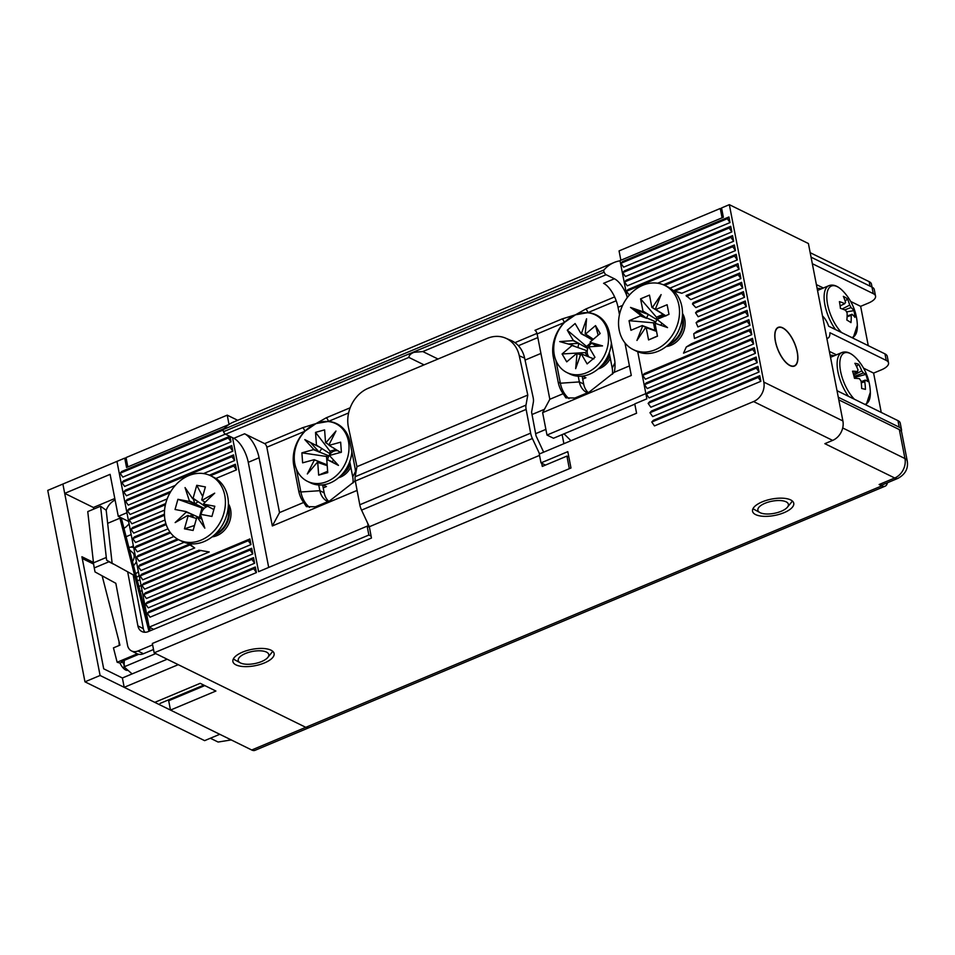 <?xml version="1.0" encoding="UTF-8"?>
<svg xmlns="http://www.w3.org/2000/svg" width="955" height="955" viewBox="0 0 955 955"><rect width="100%" height="100%" fill="white"/><g stroke="black" fill="none" stroke-linecap="round" stroke-linejoin="round"><path stroke-width="1.43" d="M271.017 650.188A20.986 8.332 169 0 0 247.035 650.546A20.986 8.332 169 0 0 232.901 661.54A20.986 8.332 169 0 0 235.981 664.871A20.986 8.332 169 0 0 259.963 664.513A20.986 8.332 169 0 0 274.109 653.53A20.986 8.332 169 0 0 271.017 650.188M790.656 499.919A20.986 8.332 169 0 0 766.674 500.277A20.986 8.332 169 0 0 752.54 511.259A20.986 8.332 169 0 0 755.632 514.602A20.986 8.332 169 0 0 779.602 514.244A20.986 8.332 169 0 0 793.748 503.249A20.986 8.332 169 0 0 790.656 499.919M697.054 311.115L695.55 312.81L698.153 316.726L744.53 297.28L743.444 291.681L697.054 311.115M666.244 346.51A20.735 16.856 -63.8 0 0 671.067 345.244A20.735 16.856 -63.8 0 0 682.503 313.431M212.141 536.865A20.735 16.856 -63.8 0 0 216.964 535.6A20.735 16.856 -63.8 0 0 228.388 503.786M782.658 327.804A20.986 8.941 67.3 0 0 778.218 327.35A20.986 8.941 67.3 0 0 776.475 345.722A20.986 8.941 67.3 0 0 790.012 365.622A20.986 8.941 67.3 0 0 794.453 366.063A20.986 8.941 67.3 0 0 796.195 347.704A20.986 8.941 67.3 0 0 782.658 327.804M832.641 440.398L824.857 443.669L894.716 478.001L879.137 484.519L881.847 485.856L305.779 727.328L154.161 652.826L753.579 401.554L832.641 440.398A15.543 12.642 -63.8 0 0 842.895 420.952L808.408 243.525L729.334 204.668L763.833 382.107A15.543 12.642 116.2 0 1 753.579 401.554M887.434 482.752A15.543 6.613 -112.7 0 1 885.142 486.179L255.009 750.332A15.543 6.613 67.3 0 1 251.726 749.997L305.779 727.328A15.543 6.613 67.3 0 0 309.074 727.662A15.543 6.613 -112.7 0 1 305.779 727.328L178.251 664.668L124.198 687.325L122.383 677.99L167.161 659.213M637.725 351.738L646.869 398.808L634.765 403.893L636.579 413.229L539.265 454.019L540.996 462.889L567.807 451.655L570.983 467.998L152.346 643.479L154.161 652.826M153.648 629.345L149.171 627.137L116.952 461.384L124.735 458.125L126.549 467.461L228.89 424.557L127.839 466.911L126.024 457.576L227.23 415.15L237.688 420.296M885.142 486.179A15.543 6.613 -112.7 0 1 881.847 485.856M879.137 484.519A15.543 6.613 67.3 0 0 882.432 484.854L897.998 478.324A15.543 6.613 -112.7 0 1 894.716 478.001A15.543 12.642 -63.8 0 0 904.958 458.555L842.704 427.959M627.22 297.709L620.01 260.608L723.365 217.274L721.55 207.939L729.334 204.668M759.774 375.709L653.387 420.307L651.764 422.038L654.473 425.906L760.872 381.308L759.774 375.709L758.163 377.44L651.764 422.038M757.972 366.386L651.573 410.984L649.949 412.715L652.671 416.583L759.058 371.984L757.972 366.386L756.348 368.117L759.058 371.984M756.145 357.051L649.758 401.637L648.135 403.38L650.844 407.248L757.243 362.649L756.145 357.051L754.534 358.782L757.243 362.649M754.331 347.704L647.944 392.302L646.32 394.045L649.03 397.913L755.429 353.314L754.331 347.704L752.719 349.446L755.429 353.314M752.516 338.368L646.129 382.967L644.506 384.698L647.215 388.566L753.614 343.967L752.516 338.368L750.905 340.099L753.614 343.967M750.702 329.033L644.315 373.632L642.691 375.363L645.401 379.231L751.8 334.632L750.702 329.033L749.078 330.764L751.8 334.632M748.887 319.686L691.599 343.705L686.311 346.975L683.517 353.159L749.973 325.297L748.887 319.686L747.264 321.429L749.973 325.297M747.073 310.351L696.983 331.349L693.748 333.761L694.44 338.476L748.159 315.95L747.073 310.351L745.449 312.094L748.159 315.95M745.258 301.016L698.368 320.665L696.1 322.683L697.902 326.92L746.344 306.615L745.258 301.016L743.635 302.747L746.344 306.615M741.629 282.334L693.187 302.64L692.471 304L695.837 307.594L742.715 287.944L741.629 282.334L740.006 284.077L742.715 287.944M739.815 272.999L686.084 295.525L690.811 299.595L740.901 278.597L739.815 272.999L738.191 274.742L686.49 296.408M674.266 291.562A36.278 29.498 116.2 0 1 681.798 293.281L739.086 269.262L738 263.664L673.406 290.738M669.992 288.124L737.272 259.927L736.186 254.317L663.45 284.817M657.625 283.217L735.457 250.592L734.371 244.981L627.984 289.58L626.361 291.323L629.405 295.047M732.557 235.646L626.158 280.245L624.546 281.976L627.256 285.843L733.643 241.245L732.557 235.646L730.933 237.377L733.643 241.245M730.742 226.311L624.343 270.91L622.732 272.641L625.441 276.508L731.828 231.91L730.742 226.311L729.119 228.042L731.828 231.91M728.928 216.964L622.529 261.563L620.905 263.305L623.627 267.173L730.014 222.575L728.928 216.964L727.304 218.707L620.905 263.305M223.184 430.025L120.103 473.238L122.813 477.106L225.332 434.131M224.246 428.52L121.715 471.495L120.103 473.238M231.015 441.843L228.305 437.975L121.918 482.573L124.628 486.441L231.015 441.843L229.964 436.423M229.749 436.316L123.541 480.843L121.918 482.573M126.442 495.776L232.829 451.178L231.743 445.579L125.356 490.178L123.732 491.921L126.442 495.776M203.522 473.573L234.644 460.525L231.934 456.657L125.547 501.256L128.257 505.123L175.29 485.403M234.644 460.525L233.557 454.914L127.17 499.513L125.547 501.256M170.085 492.685L127.361 510.591L130.071 514.458L167.149 498.916M215.89 478.479L236.458 469.86L235.372 464.261L209.348 475.172M170.921 491.276L128.985 508.86L127.361 510.591M166.194 524.605L132.805 538.608L135.514 542.476L168.008 528.855M165.895 523.674L134.428 536.865L132.805 538.608M170.563 532.878L134.619 547.943L137.329 551.811L173.929 536.471M169.966 532.066L136.243 546.212L134.619 547.943M178.513 539.647L136.434 557.29L139.144 561.146L184.124 542.297M177.439 539.038L138.057 555.547L136.434 557.29M140.958 570.493L194.689 547.967A36.278 29.498 116.2 0 1 189.961 543.884L139.872 564.883L138.248 566.625L140.958 570.493M142.773 579.828L209.241 551.966L198.974 550.211L141.686 574.23L140.063 575.961L142.773 579.828M144.587 589.163L250.986 544.565L249.888 538.966L143.501 583.565L141.877 585.296L144.587 589.163M146.401 598.499L252.8 553.912L251.702 548.301L145.315 592.9L143.692 594.643L146.401 598.499M148.228 607.846L254.615 563.247L253.529 557.636L147.13 602.235L145.506 603.978L148.228 607.846M165.418 504.741L129.176 519.926L131.886 523.794L164.582 510.089M165.693 503.56L130.799 518.195L129.176 519.926M164.439 514.196L132.614 527.53L130.99 529.273L133.7 533.141L165.012 520.009M147.333 613.313L150.042 617.181L256.429 572.582L255.343 566.984L148.944 611.582L147.333 613.313L253.72 568.714L255.343 566.984M232.543 437.7L258.59 571.675L367.138 526.169L368.869 535.039L149.171 627.137M124.735 458.125L126.287 458.877M899.335 429.595A15.543 6.172 -11 0 1 901.627 432.078L907.25 461.026A15.543 6.172 169 0 0 904.958 458.555L899.335 429.595L838.788 399.847M369.43 527.291L367.138 526.169M545.472 465.097L540.996 462.889M758.163 377.44L760.872 381.308M649.949 412.715L756.348 368.117M648.135 403.38L754.534 358.782M646.32 394.045L752.719 349.446M644.506 384.698L750.905 340.099M642.691 375.363L749.078 330.764M686.311 346.975L747.264 321.429M693.748 333.761L745.449 312.094M696.1 322.683L743.635 302.747M695.55 312.81L741.82 293.412L743.444 291.681M741.82 293.412L744.53 297.28M692.471 304L740.006 284.077M738.191 274.742L740.901 278.597M673.776 291.096L681.798 293.281M675.424 290.953L736.377 265.394L738 263.664M736.377 265.394L739.086 269.262M664.668 285.354L734.562 256.059L736.186 254.317M734.562 256.059L737.272 259.927M626.361 291.323L732.748 246.724L734.371 244.981M732.748 246.724L735.457 250.592M624.546 281.976L730.933 237.377M622.732 272.641L729.119 228.042M730.014 222.575L727.304 218.707M228.305 437.975L229.821 436.351M232.829 451.178L230.119 447.322L231.743 445.579M230.119 447.322L123.732 491.921M231.934 456.657L233.557 454.914M236.458 469.86L233.748 465.992L235.372 464.261M233.748 465.992L210.566 475.709M194.689 547.967L189.961 544.947L189.961 543.884M189.961 544.947L138.248 566.625M201.028 550.414L140.063 575.961M250.986 544.565L248.276 540.697L249.888 538.966M248.276 540.697L141.877 585.296M252.8 553.912L250.091 550.044L251.702 548.301M250.091 550.044L143.692 594.643M254.615 563.247L251.905 559.379L253.529 557.636M251.905 559.379L145.506 603.978M130.99 529.273L164.475 515.234M256.429 572.582L253.72 568.714M368.869 535.039L371.101 536.149M245.614 653.435A15.543 6.172 -11 0 1 263.365 651.131A15.543 6.172 -11 0 1 267.77 657.482A15.543 6.172 -11 0 1 261.384 661.624A15.543 6.172 -11 0 1 240.254 662.83A15.543 6.172 -11 0 1 245.614 653.435M267.77 657.482L271.614 652.79A20.735 8.225 169 0 0 272.617 651.215M233.402 658.831A20.735 8.225 169 0 0 234.93 659.929L240.254 662.83M763.164 504.133A15.543 6.172 -11 0 1 781.978 500.707A15.543 6.172 -11 0 1 787.409 507.201A15.543 6.172 -11 0 1 783.124 510.388A15.543 6.172 -11 0 1 759.894 512.56A15.543 6.172 -11 0 1 763.164 504.133M787.409 507.201L791.265 502.521A20.735 8.225 169 0 0 792.268 500.933M753.041 508.561A20.735 8.225 169 0 0 754.569 509.648L759.894 512.56M598.105 368.952A18.658 15.173 -63.8 0 0 600.098 368.26A18.658 15.173 -63.8 0 0 610.317 358.388M338.619 477.727A18.658 15.173 -63.8 0 0 340.613 477.034A18.658 15.173 -63.8 0 0 350.831 467.162M323.232 487.874L326.443 486.525L322.897 484.865M324.461 485.653A28.507 23.171 116.2 0 1 323.053 484.854M583.947 376.879A28.507 23.171 116.2 0 1 582.538 376.079M582.717 379.099L585.928 377.75L582.383 376.091M532.019 414.518L544.422 409.313M535.636 433.677L545.878 429.392M570.995 440.721L564.023 433.833M562.137 434.62L563.892 443.693M786.574 362.948A20.735 8.822 -112.7 0 1 775.806 342.821A20.735 8.822 -112.7 0 1 778.325 327.589A20.735 8.822 -112.7 0 1 786.096 330.466A20.735 8.822 -112.7 0 1 796.864 350.604A20.735 8.822 -112.7 0 1 794.345 365.825A20.735 8.822 -112.7 0 1 786.574 362.948M901.317 431.266A15.543 6.172 169 0 0 901.508 429.655A15.543 6.172 169 0 0 899.228 427.183L838.275 397.232M822.482 315.974A12.952 5.515 -112.7 0 1 828.654 326.204L884.975 353.875L886.24 360.417A15.543 6.172 -11 0 1 888.532 362.888A15.543 6.172 -11 0 1 881.393 369.848L873.61 373.107L881.25 412.441M812.323 263.687L873.264 293.639A15.543 6.172 -11 0 1 875.556 296.11A15.543 6.172 -11 0 1 868.417 303.069L860.634 306.34L868.274 345.674M875.556 296.11L874.279 289.58A15.543 6.172 169 0 0 871.999 287.109L811.046 257.158M901.508 429.655L900.243 423.113A15.543 6.172 169 0 0 897.951 420.642L837.01 390.69M886.24 360.417L829.931 332.734A12.952 5.515 -112.7 0 1 827.806 338.225A12.952 5.515 -112.7 0 1 826.851 338.416M888.532 362.888L887.267 356.346A15.543 6.172 169 0 0 884.975 353.875M873.61 373.107L863.583 368.176M836.425 354.83L829.358 351.368M860.634 306.34L850.654 301.434M823.329 288.004L816.382 284.59M834.181 355.773A31.097 13.239 67.3 0 0 830.134 355.356M821.193 288.911A31.097 13.239 67.3 0 0 817.146 288.494M424.044 364.87L408.859 357.409C409.026 355.32 410.734 353.625 414.004 352.323L422.814 351.559L606.127 274.718L614.387 278.776A20.735 8.822 -112.7 0 1 626.838 295.764M614.113 262.494L233.521 422.038A141.997 60.452 67.3 0 0 223.363 429.487A2.077 0.883 67.3 0 0 223.53 431.696L604.109 272.163A2.077 0.883 -112.7 0 1 603.954 269.955A141.997 60.452 -112.7 0 1 614.113 262.494A141.997 60.452 -112.7 0 1 620.046 260.799M268.701 567.437L248.264 462.315A20.735 8.822 67.3 0 0 233.808 438.309L225.535 434.25A3.629 1.54 -112.7 0 1 223.53 431.696M604.109 272.163A3.629 1.54 67.3 0 0 606.127 274.718M350.163 407.785L326.18 417.836L316.01 423.578L302.592 427.721L264.654 443.621L244.611 433.785A20.735 8.822 -112.7 0 1 259.08 457.779L272.33 525.954L357.086 490.416M367.687 523.221L368.367 526.778M588.232 392.612A19.697 16.008 116.2 0 1 583.672 384.041L582.132 376.115M328.747 501.387A19.697 16.008 116.2 0 1 324.187 492.816L322.647 484.901M645.866 393.603L546.988 435.05L542.631 412.644L631.291 375.482L624.952 342.881M619.461 314.637L618.04 307.307A20.735 8.822 67.3 0 0 603.572 283.313L614.387 278.776M437.999 359.02L422.814 351.559M614.614 296.921L585.678 309.062L575.507 314.804L562.077 318.946A3.104 1.325 -112.7 0 1 564.25 322.551L575.507 314.804L587.838 312.655A33.688 27.385 116.2 0 1 596.254 314.923A33.688 27.385 116.2 0 1 609.517 333.367L614.411 358.579A33.688 27.385 116.2 0 1 614.328 372.259L589.151 392.111L574.886 398.008L565.885 397.865L563.175 393.687L549.829 399.286L542.631 412.644M264.654 443.621A3.104 1.325 -112.7 0 1 266.827 447.227L279.529 512.596L272.33 525.954M355.272 480.843L329.666 500.886L315.401 506.783L306.4 506.639L303.69 502.461L279.529 512.596M578.241 376.21L579.339 381.916L583.672 384.041M609.23 352.777L612.215 368.129A19.697 16.008 116.2 0 1 612.442 374.264M587.623 392.947A19.697 16.008 116.2 0 1 587.098 392.696A19.697 16.008 116.2 0 1 579.339 381.916L560.358 383.218L555.917 360.393M328.138 501.721A19.697 16.008 116.2 0 1 327.601 501.471A19.697 16.008 116.2 0 1 319.853 490.691L318.743 484.985M349.745 461.552L352.729 476.903A19.697 16.008 116.2 0 1 352.956 483.039M546.988 435.05L553.482 438.25L634.812 404.156M562.077 318.946L534.955 330.323A3.104 1.325 -112.7 0 1 537.128 333.916L549.829 399.286M629.429 365.92L614.328 372.259M585.678 309.062A3.104 1.325 -112.7 0 1 587.838 312.655L616.202 300.765M525.059 360.095L540.912 353.445M302.592 427.721A3.104 1.325 -112.7 0 1 304.764 431.326L316.01 423.578L328.353 421.43A33.688 27.385 116.2 0 1 336.769 423.698A33.688 27.385 116.2 0 1 350.019 442.141L354.926 467.353A33.688 27.385 116.2 0 1 355.523 474.659M326.18 417.836A3.104 1.325 -112.7 0 1 328.353 421.43L348.611 412.942M303.69 502.461A33.688 27.385 116.2 0 1 298.7 490.93L293.806 465.706A33.688 27.385 116.2 0 1 304.764 431.326L266.827 447.227M355.093 479.541A33.688 27.385 116.2 0 1 354.83 481.034M298.7 490.93L300.873 491.992A33.688 27.385 -63.8 0 0 309.492 507.392M568.977 398.617A33.688 27.385 116.2 0 1 560.358 383.218L558.186 382.155L553.291 356.931A33.688 27.385 116.2 0 1 564.25 322.551L537.128 333.916M594.32 314.446A33.688 27.385 116.2 0 1 597.329 315.484M324.187 492.816L319.853 490.691L300.873 491.992L296.432 469.18M334.835 423.22A33.688 27.385 116.2 0 1 337.843 424.259M563.175 393.687A33.688 27.385 116.2 0 1 558.186 382.155M720.261 208.476L619.055 250.902L620.869 260.238L722.076 217.824L720.261 208.476L721.813 209.241M229.033 424.462L227.23 415.15M872.046 287.133L871.461 284.136A15.543 6.172 169 0 0 869.181 281.665L870.053 286.154M810.174 252.669L869.181 281.665M123.971 528.33A16.581 13.489 -63.8 0 0 129.068 523.734M128.627 521.454L118.277 516.369L126.931 512.74L116.952 461.384L62.887 484.042L100.096 675.483L219.769 734.3L204.633 740.638L84.959 681.822L100.096 675.483M118.277 516.369L110.112 474.349L64.701 493.377L62.887 484.042L47.75 490.393L84.959 681.822M251.726 749.997L170.491 710.078L215.902 691.038L200.204 683.326L154.794 702.355L124.198 687.325M170.491 710.078L168.677 700.743L204.812 685.595M93.721 509.099L93.399 507.487L64.701 493.377M114.815 498.51L93.399 507.487M131.169 534.573L126.12 536.698M115.089 499.954A16.581 13.489 -63.8 0 0 106.184 510.245L100.573 506.234L106.292 557.469A41.459 17.656 67.3 0 0 106.662 560.227L133.151 574.826L106.662 560.227M122.383 677.99L103.701 668.81L81.915 556.741L93.435 562.411M93.638 564.083L82.249 558.484M348.468 427.446A31.097 25.785 113 0 1 368.296 388.243L487.229 338.392A31.097 25.785 113 0 1 505.505 338.094A31.097 25.785 113 0 1 519.293 355.833L527.781 395.06L356.955 466.673L348.468 427.446M527.781 395.06L525.99 405.123L355.153 476.736L356.955 466.673M539.539 455.392L369.322 526.742L371.459 538.035L148.3 631.589A10.362 8.38 116.9 0 1 141.853 631.518A10.362 8.38 116.9 0 1 137.89 625.895L127.719 572.069M369.322 526.742L361.563 510.113L532.389 438.512A10.374 4.417 -112.7 0 1 530.634 433.152L359.796 504.765A10.374 4.417 67.3 0 0 361.563 510.113M359.796 504.765L355.308 481.022L526.145 409.409L530.634 433.152M355.153 476.736A10.374 4.417 67.3 0 0 355.308 481.022M505.505 338.094L510.841 340.362A31.097 25.785 -67 0 1 524.629 358.101L533.117 397.328A10.374 4.417 -112.7 0 1 533.368 402.103L531.577 412.166L536.065 435.91L543.658 452.181M525.99 405.123A10.374 4.417 67.3 0 0 526.145 409.409M532.389 438.512L539.575 453.888M569.323 468.69L566.948 456.096L542.285 466.422L541.688 463.235M100.573 506.234L87.764 511.594L93.483 562.841A41.459 17.656 67.3 0 0 94.258 567.915L95.011 571.926L115.83 583.302L127.552 645.305A10.362 8.38 -63.1 0 0 131.515 650.928A10.362 8.38 -63.1 0 0 137.962 650.988L152.609 644.852M94.258 567.915L108.882 561.791L113.394 564.071M133.151 574.826L143.322 628.653A10.362 8.38 -63.1 0 0 144.885 632.258M566.948 456.096L568.858 457.063M131.515 650.928L136.947 653.674A10.362 8.38 -63.1 0 0 143.405 653.745L153.516 649.507M112.177 563.45A31.097 13.239 -112.7 0 1 111.926 561.492L106.196 510.257M344.874 470.863A18.133 14.743 -63.8 0 0 349.828 462.029M341.496 474.993A18.133 14.743 -63.8 0 0 350.282 464.357M340.935 426.348A32.136 26.131 -63.8 0 0 338.786 425.13L335.814 423.674A32.136 26.131 -63.8 0 0 320.665 422.062M311.521 425.894A32.136 26.131 -63.8 0 0 294.331 460.012A32.136 26.131 -63.8 0 0 307.462 481.344A32.136 26.131 -63.8 0 0 336.053 475.912A32.136 26.131 -63.8 0 0 348.945 445.006A32.136 26.131 -63.8 0 0 335.814 423.674M316.463 445.126L330.215 453.852L330.012 451.214L315.532 432.364L316.463 445.126A10.636 8.655 -63.8 0 0 316.165 445.424L304.812 439.598L313.622 449.244L317.179 451.154L313.443 449.65L301.887 452.825L302.628 462.841L314.183 459.665A10.636 8.655 -63.8 0 0 314.398 459.964L307.319 473.967L317.394 462.256L320.987 463.521L317.812 462.411M317.394 462.256A10.636 8.655 -63.8 0 0 317.729 462.387L318.66 475.136L327.637 471.269M327.231 465.682L320.987 463.521M314.183 459.665L320.319 462.125A9.92 8.058 -63.8 0 0 323.088 464.249M320.319 462.125L327.171 464.858L326.503 456.478L328.89 455.822L317.179 451.154M318.66 475.136L327.732 472.641L326.801 459.892A10.636 8.655 -63.8 0 0 327.111 459.582L338.464 465.407L329.654 455.774A10.636 8.655 -63.8 0 0 329.821 455.368L341.389 452.193L340.649 442.177L329.093 445.352L333.784 448.205A9.92 8.058 -63.8 0 0 333.486 447.847M327.111 459.582L332.161 461.754A9.92 8.058 -63.8 0 0 333.546 460.024M328.866 444.732L325.548 442.631A10.636 8.655 -63.8 0 1 325.882 442.762L328.998 444.791M333.784 448.205L340.828 452.539M338.189 450.903A8.822 7.174 -63.8 0 0 330.215 453.852A8.822 7.174 -63.8 0 0 328.89 455.822A8.822 7.174 -63.8 0 0 327.732 459.892M321.942 448.575A9.92 8.058 -63.8 0 0 319.579 452.109M315.532 432.364L324.605 429.869L325.548 442.631M330.012 451.214L336.005 449.566M301.887 452.825L326.503 456.478M329.093 445.352A10.636 8.655 -63.8 0 0 328.866 445.054L335.957 431.039L325.882 442.762M307.462 481.344L310.447 482.812A32.136 26.131 -63.8 0 0 351.894 451.775M319.794 447.227L316.165 445.424M317.908 461.158L314.398 459.964M310.423 442.487L319.304 452.193M332.185 462.077L338.261 465.192M320.032 462.208L319.615 463.044M600.982 366.219A18.133 14.743 -63.8 0 0 603.632 364.333A18.133 14.743 -63.8 0 0 609.768 355.582M591.79 343.203A8.822 7.174 -63.8 0 0 590.882 343.884A8.822 7.174 -63.8 0 0 587.743 348.539A8.822 7.174 -63.8 0 0 587.241 350.831L572.057 345.507A10.636 8.655 -63.8 0 1 572.057 345.089L575.722 346.808M571.006 317.12A32.136 26.131 -63.8 0 0 567.139 319.961A32.136 26.131 -63.8 0 0 566.948 372.569L569.932 374.038A32.136 26.131 -63.8 0 0 598.093 368.964A32.136 26.131 -63.8 0 0 611.379 343M566.948 372.569A32.136 26.131 -63.8 0 0 595.108 367.496A32.136 26.131 -63.8 0 0 595.299 314.899A32.136 26.131 -63.8 0 0 580.151 313.288M593.855 358.925L581.213 353.863L587.134 363.915L594.965 357.277L589.044 347.214A10.636 8.655 -63.8 0 0 589.223 346.808L602.533 345.889L590.19 342.379A10.636 8.655 -63.8 0 0 590.202 341.95L600.17 333.498L595.526 325.595L598.176 335.193M590.19 342.379L594.989 345.149A9.92 8.058 -63.8 0 1 594.881 346.414M584.556 335.599L581.034 333.605A10.636 8.655 -63.8 0 1 581.416 333.534L592.41 340.087M595.526 325.595L585.546 334.059L590.345 337.246A9.92 8.058 -63.8 0 0 586.812 336.888M590.345 337.246L593.365 339.276M578.993 343.537L587.743 348.539L586.525 346.462L567.282 330.191L573.203 340.243L578.993 343.537A9.92 8.058 -63.8 0 0 578.085 347.644M572.057 345.507L562.077 353.971L566.733 361.861L576.701 353.41A10.636 8.655 -63.8 0 0 577.035 353.541L575.662 368.678L580.843 353.923A10.636 8.655 -63.8 0 0 581.213 353.863M562.077 353.971L585.188 352.574L587.241 350.831A8.822 7.174 -63.8 0 0 589.08 357.027M580.533 354.783L577.035 353.541M576.701 353.41L580.365 354.711M586.525 346.462L590.894 342.75M587.409 356.358L585.188 352.574M567.282 330.191L575.113 323.542L581.034 333.605M573.203 340.243A10.636 8.655 -63.8 0 0 573.024 340.649L559.714 341.58L572.057 345.089M585.546 334.059A10.636 8.655 -63.8 0 0 585.212 333.916L586.585 318.779L581.416 333.534M600.42 317.573A32.136 26.131 -63.8 0 0 598.272 316.356L595.299 314.899M604.36 362.088A18.133 14.743 -63.8 0 0 609.314 353.243M588.471 335.993L585.212 333.916M576.725 342.248L573.024 340.649M578.849 343.287L568.309 344.015M587.182 335.181L586.668 336.649M599.358 346.104L595.24 344.934M864.8 404.347A27.719 11.806 67.3 0 0 870.339 392.195A51.821 51.821 0 0 0 855.99 357.994A27.719 11.806 67.3 0 0 848.112 352.729A27.719 11.806 67.3 0 0 841.474 375.172A27.719 11.806 67.3 0 0 854.415 399.25M853.269 373.524L857.554 371.579A6.995 2.984 67.3 0 1 858.032 369.943A51.689 44.622 103.7 0 0 854.88 363.318A50.83 21.989 -41.5 0 1 856.85 363.664A50.83 21.989 -41.5 0 1 858.64 364.225L856.587 366.589M857.554 371.579A51.689 14.015 164.9 0 0 852.552 371.173A50.83 29.605 -93.5 0 1 854.474 378.299A51.689 14.015 -15.1 0 1 859.476 378.705A6.995 2.984 67.3 0 0 860.98 380.818A51.689 44.622 103.7 0 1 861.673 388.482A50.83 2.674 -171.5 0 1 863.678 388.948A50.83 2.674 -171.5 0 1 865.433 389.389A51.689 44.622 -76.3 0 0 864.741 381.737A6.995 2.984 67.3 0 0 865.218 380.102A51.689 14.015 -15.1 0 1 867.761 381.534A50.83 48.92 165.8 0 0 865.839 374.408A51.689 14.015 164.9 0 0 863.296 372.975A6.995 2.984 67.3 0 0 861.792 370.862A51.689 44.622 -76.3 0 0 858.64 364.225M864.741 381.737L861.267 382.836M853.71 375.124L861.792 370.862M865.839 374.408L854.295 377.512M861.112 381.69L865.218 380.102M863.296 372.975L854.068 376.545M817.516 290.451L828.88 285.676C833.154 284.053 837.857 285.867 843.002 291.12A27.719 11.806 67.3 0 0 838.478 287.348A27.719 11.806 67.3 0 0 827.233 302.401A27.719 11.806 67.3 0 0 841.582 332.555M847.121 316.069L852.027 314.279A6.995 2.984 67.3 0 1 851.203 315.377A51.689 40.122 -58.2 0 1 850.977 322.623A50.83 11.484 -164.8 0 0 849.043 321.358A50.83 11.484 -164.8 0 0 846.87 320.08A51.689 40.122 121.8 0 0 847.097 312.822A6.995 2.984 67.3 0 1 845.748 310.387A51.689 24.018 -8.4 0 0 840.412 308.346A50.83 25.654 -80.6 0 0 839.409 301.625A51.689 24.018 171.6 0 1 844.757 303.666A6.995 2.984 67.3 0 1 845.569 302.568A51.689 40.122 121.8 0 0 843.349 296.36A50.83 30.799 -37.9 0 1 845.497 297.53A50.83 30.799 -37.9 0 1 847.455 298.903L845.187 301.219M851.669 337.509A27.719 11.806 67.3 0 0 857.339 325.333A51.821 51.821 0 0 0 843.002 291.12M852.027 314.279A51.689 24.018 -8.4 0 1 854.904 317.346A50.83 44.969 166.7 0 0 853.913 310.638A51.689 24.018 171.6 0 0 851.024 307.558A6.995 2.984 67.3 0 0 849.675 305.123A51.689 40.122 -58.2 0 0 847.455 298.903M842.238 308.954L849.675 305.123M841.057 305.445L840.173 306.34M851.203 315.377L847.097 316.714M851.024 307.558L844.638 309.898M853.913 310.638L846.5 311.867M840.125 305.887L844.757 303.666M210.363 738.239L218.086 742.035L231.229 739.922M140.17 591.443A26.43 18.038 -48.8 0 0 140.242 591.408A26.43 18.038 -48.8 0 0 142.056 590.572M130.978 547.155A26.43 18.038 131.2 0 1 133.378 545.902M123.947 660.502A6.53 2.781 -112.7 0 0 124.257 661.17L124.055 666.877L155.737 653.59M124.055 666.877L132.1 673.908M160.07 703.417L203.797 685.093M119.029 641.581L119.196 645.461M137.472 580.974A18.658 12.737 -48.8 0 0 139.908 579.53M141.054 585.379A26.43 18.038 131.2 0 1 138.929 586.633M129.486 549.841L132.602 552.563A8.81 6.017 131.2 0 1 132.506 561.576M128.853 547.37A13.728 9.371 131.2 0 1 133.712 547.609M136.434 561.636A13.728 9.371 131.2 0 1 133.557 565.694M138.368 571.603A13.728 9.371 131.2 0 1 135.634 573.788M139.12 575.471A18.658 12.737 131.2 0 1 136.553 577.369M148.968 631.303L119.936 518.183L121.476 518.637L148.67 624.606M149.35 627.232L150.257 630.766M138.762 654.294L121.285 661.624L122.586 661.994A10.887 4.632 67.3 0 0 124.425 665.205M102.149 575.829L119.948 645.15L113.454 647.872L117.143 662.257L137.257 653.829M107.664 523.328L119.936 518.183M117.143 662.257L119.984 663.08A10.887 4.632 67.3 0 0 127.922 670.255M119.984 663.08L122.586 661.994M196.742 688.042L197.47 688.674M193.746 690.226L193.029 689.606M188.708 691.42L189.424 692.041M668.237 344.851A20.735 16.856 -63.8 0 0 669.383 344.421A20.735 16.856 -63.8 0 0 683.052 318.493A20.735 16.856 -63.8 0 0 682.407 316.021M669.312 343.86A20.735 16.856 -63.8 0 0 682.431 318.182A20.735 16.856 -63.8 0 0 682.276 317.478M665.384 315.866A8.822 7.174 -63.8 0 0 661.075 316.248A8.822 7.174 -63.8 0 0 656.933 319.734A8.822 7.174 -63.8 0 0 655.822 321.847A8.822 7.174 -63.8 0 0 655.285 323.721M655.178 324.366A8.822 7.174 -63.8 0 0 656.24 329.821M633.261 349.614L636.233 351.07A35.765 29.08 -63.8 0 0 658.27 351.201A35.765 29.08 -63.8 0 0 682.061 319.149A35.765 29.08 -63.8 0 0 667.784 286.882L664.799 285.426A35.765 29.08 -63.8 0 0 642.763 285.294A35.765 29.08 -63.8 0 0 618.971 317.346A35.765 29.08 -63.8 0 0 633.261 349.614A35.765 29.08 -63.8 0 0 655.285 349.733A35.765 29.08 -63.8 0 0 679.089 317.693A35.765 29.08 -63.8 0 0 664.799 285.426M646.153 318.146L640.411 315.926A10.636 8.655 -63.8 0 1 640.614 315.281L655.822 321.847L653.483 322.826L629.059 320.689L640.411 315.926M646.487 318.313L635.946 310.077L648.517 314.47L642.548 311.617A10.636 8.655 -63.8 0 1 642.966 311.091L640.578 298.843L656.443 317.203L656.933 319.734L648.529 314.517A9.92 8.058 -63.8 0 0 646.535 318.29M656.539 331.385L646.189 327.672A10.636 8.655 -63.8 0 1 645.64 327.553L636.949 340.434L642.679 325.942A10.636 8.655 -63.8 0 1 642.285 325.548L630.933 330.299L629.059 320.689M656.467 330.991L648.409 327.911A9.92 8.058 -63.8 0 0 650.08 329.081M646.189 327.672L648.564 339.932L657.482 336.196L655.094 323.948A10.636 8.655 -63.8 0 0 655.512 323.423L667.533 327.613L657.446 319.746A10.636 8.655 -63.8 0 0 657.649 319.113L668.989 314.35L667.127 304.729L655.775 309.492A10.636 8.655 -63.8 0 0 655.381 309.098L661.111 294.606L652.408 307.474A10.636 8.655 -63.8 0 0 651.871 307.355L665.85 315.998M660.788 325.261A9.92 8.058 -63.8 0 0 661.911 323.232M652.408 307.474L657.088 310.566M655.775 309.492L660.478 312.452A9.92 8.058 -63.8 0 0 660.394 312.357M658.222 311.02A9.92 8.058 -63.8 0 0 657.434 310.781M660.478 312.452L665.683 315.735M642.548 311.617L630.527 307.414L640.614 315.281M640.578 298.843L649.484 295.107L651.871 307.355M648.182 328.401L642.679 325.942M642.285 325.548L648.027 327.768M654.963 330.418L653.483 322.826M656.443 317.203L663.224 314.362M642.966 311.091L648.182 314.302M648.564 339.932L657.434 336.005M635.946 310.077L630.527 307.414M214.135 535.206A20.735 16.856 -63.8 0 0 228.424 519.245A20.735 16.856 -63.8 0 0 228.305 506.377M215.209 534.215A20.735 16.856 -63.8 0 0 227.791 518.935A20.735 16.856 -63.8 0 0 228.173 507.833M201.016 516.476A8.822 7.174 -63.8 0 0 201.398 518.577A8.822 7.174 -63.8 0 0 201.541 518.995M197.948 501.53L192.528 498.534A10.636 8.655 -63.8 0 1 193.089 498.271L206.089 507.033A8.822 7.174 -63.8 0 0 204.275 508.394A8.822 7.174 -63.8 0 0 201.386 513.217A8.822 7.174 -63.8 0 0 201.123 514.399M179.158 539.969L182.13 541.437A35.765 29.08 -63.8 0 0 226.824 514.781A35.765 29.08 -63.8 0 0 213.669 477.249L210.697 475.781A35.765 29.08 -63.8 0 0 165.991 502.437A35.765 29.08 -63.8 0 0 179.158 539.969A35.765 29.08 -63.8 0 0 223.852 513.312A35.765 29.08 -63.8 0 0 210.697 475.781M193.423 517.586L188.123 515.843A10.636 8.655 -63.8 0 1 187.753 515.413L196.455 518.565M191.764 514.184L186.177 512.167A10.636 8.655 -63.8 0 1 186.034 511.57L192.146 514.363A9.92 8.058 -63.8 0 0 193.769 517.694M192.146 514.363L201.398 518.577M188.123 515.843L184.458 528.831L193.101 530.455L196.766 517.467A10.636 8.655 -63.8 0 0 197.327 517.216L204.812 528.151L200.49 514.864A10.636 8.655 -63.8 0 0 200.932 514.375L211.926 516.44L214.803 506.245L203.809 504.18A10.636 8.655 -63.8 0 0 203.678 503.583L214.684 493.174L202.09 500.325A10.636 8.655 -63.8 0 0 201.72 499.907L205.385 486.919L196.754 485.295L202.687 496.493M202.09 500.325L205.11 502.223M203.809 504.18L208.536 506.711A9.92 8.058 -63.8 0 0 208.536 506.699L213.872 509.576M194.641 503.989L188.911 501.375A10.636 8.655 -63.8 0 1 189.365 500.886L204.275 508.394L202.006 507.965L199.273 517.61M198.27 501.745A9.92 8.058 -63.8 0 0 195.023 504.168L193.28 498.952M186.177 512.167L175.159 522.576L187.753 515.413M186.034 511.57L175.04 509.493L177.917 499.31L188.911 501.375M192.528 498.534L185.043 487.599L189.365 500.886M193.089 498.271L196.754 485.295M184.458 528.831L194.498 525.477M207.796 506.317A8.822 7.174 -63.8 0 0 206.089 507.033L206.495 505.613M177.917 499.31L202.006 507.965M202.054 519.21L197.327 517.216M192.098 514.351L190.045 516.297M842.895 420.952L763.833 382.107M871.999 287.109L873.264 293.639M899.228 427.183L897.951 420.642M223.363 429.487L603.954 269.955M225.535 434.25L408.859 357.409M233.808 438.309L244.611 433.785M259.08 457.779L248.264 462.315M618.04 307.307L622.6 305.397M536.996 333.402L514.936 342.654M537.832 337.569L518.398 345.71M612.215 368.129L614.948 362.805M352.729 476.903L355.463 471.579M295.513 466.553L293.806 465.706M554.998 357.779L553.291 356.931M524.629 358.101L519.293 355.833M93.483 562.841L106.292 557.469M143.322 628.653L137.89 625.895M137.962 650.988L143.405 653.745M830.516 357.313L841.88 352.55A29.02 12.355 67.3 0 0 838.872 375.852A29.02 12.355 67.3 0 0 848.482 396.337M828.88 285.676A29.02 12.355 67.3 0 0 824.559 302.795A29.02 12.355 67.3 0 0 835.577 329.606M907.25 461.026C908.432 468.511 905.34 474.277 897.998 478.324M778.325 327.589L777.036 328.138M794.345 365.825L793.056 366.374M827.806 338.225L826.887 338.607M866.125 405.004L870.339 392.195M841.88 352.55C846.154 350.915 850.857 352.729 855.99 357.994M853.066 338.189L857.339 325.333"/></g></svg>

